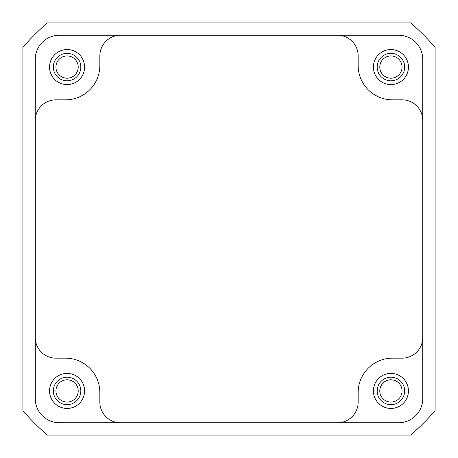 <?xml version="1.0" encoding="UTF-8"?>
<svg xmlns="http://www.w3.org/2000/svg" width="458" height="458" viewBox="0 0 458 458"><rect width="100%" height="100%" fill="white"/><g stroke="black" fill="none" stroke-linecap="round" stroke-linejoin="round"><path stroke-width="0.69" d="M84.593 390.926A17.518 17.518 0 0 1 67.074 408.444A17.518 17.518 0 0 1 49.556 390.926A17.518 17.518 0 0 1 67.074 373.407A17.518 17.518 0 0 1 84.593 390.926M84.593 67.074A17.518 17.518 0 0 1 67.074 84.593A17.518 17.518 0 0 1 49.556 67.074A17.518 17.518 0 0 1 67.074 49.556A17.518 17.518 0 0 1 84.593 67.074M408.444 67.074A17.518 17.518 0 0 1 390.926 84.593A17.518 17.518 0 0 1 373.407 67.074A17.518 17.518 0 0 1 390.926 49.556A17.518 17.518 0 0 1 408.444 67.074M408.444 390.926A17.518 17.518 0 0 1 390.926 408.444A17.518 17.518 0 0 1 373.407 390.926A17.518 17.518 0 0 1 390.926 373.407A17.518 17.518 0 0 1 408.444 390.926M35.266 337.546L35.266 398.689A24.045 24.045 0 0 0 59.311 422.734L398.689 422.734A24.045 24.045 0 0 0 422.734 398.689L422.734 59.311A24.045 24.045 0 0 0 398.689 35.266L59.311 35.266A24.045 24.045 0 0 0 35.266 59.311L35.266 337.546A20.61 20.61 0 0 0 55.876 358.156L65.494 358.156A34.35 34.35 0 0 1 99.844 392.506L99.844 402.124A20.61 20.61 0 0 0 120.454 422.734M337.546 422.734A20.61 20.61 0 0 0 358.156 402.124L358.156 392.506A34.35 34.35 0 0 1 392.506 358.156L402.124 358.156A20.61 20.61 0 0 0 422.734 337.546M422.734 120.454A20.61 20.61 0 0 0 402.124 99.844L392.506 99.844A34.35 34.35 0 0 1 358.156 65.494L358.156 55.876A20.61 20.61 0 0 0 337.546 35.266M120.454 35.266A20.61 20.61 0 0 0 99.844 55.876L99.844 65.494A34.35 34.35 0 0 1 65.494 99.844L55.876 99.844A20.61 20.61 0 0 0 35.266 120.454M53.334 67.074A13.74 13.74 0 0 1 67.074 53.334A13.74 13.74 0 0 1 80.814 67.074A13.74 13.74 0 0 1 67.074 80.814A13.74 13.74 0 0 1 53.334 67.074M55.939 67.074A11.135 11.135 0 0 1 67.074 55.939A11.135 11.135 0 0 1 78.209 67.074A11.135 11.135 0 0 1 67.074 78.209A11.135 11.135 0 0 1 55.939 67.074M377.186 67.074A13.74 13.74 0 0 1 390.926 53.334A13.74 13.74 0 0 1 404.666 67.074A13.74 13.74 0 0 1 390.926 80.814A13.74 13.74 0 0 1 377.186 67.074M379.791 67.074A11.135 11.135 0 0 1 390.926 55.939A11.135 11.135 0 0 1 402.061 67.074A11.135 11.135 0 0 1 390.926 78.209A11.135 11.135 0 0 1 379.791 67.074M377.186 390.926A13.74 13.74 0 0 1 390.926 377.186A13.74 13.74 0 0 1 404.666 390.926A13.74 13.74 0 0 1 390.926 404.666A13.74 13.74 0 0 1 377.186 390.926M379.791 390.926A11.135 11.135 0 0 1 390.926 379.791A11.135 11.135 0 0 1 402.061 390.926A11.135 11.135 0 0 1 390.926 402.061A11.135 11.135 0 0 1 379.791 390.926M53.334 390.926A13.74 13.74 0 0 1 67.074 377.186A13.74 13.74 0 0 1 80.814 390.926A13.74 13.74 0 0 1 67.074 404.666A13.74 13.74 0 0 1 53.334 390.926M55.939 390.926A11.135 11.135 0 0 1 67.074 379.791A11.135 11.135 0 0 1 78.209 390.926A11.135 11.135 0 0 1 67.074 402.061A11.135 11.135 0 0 1 55.939 390.926M47.237 22.9A274.8 274.8 0 0 0 22.9 47.237L22.9 410.763A274.8 274.8 0 0 0 47.237 435.1L410.763 435.1A274.8 274.8 0 0 0 435.1 410.763L435.1 47.237A274.8 274.8 0 0 0 410.763 22.9L47.237 22.9"/></g></svg>

